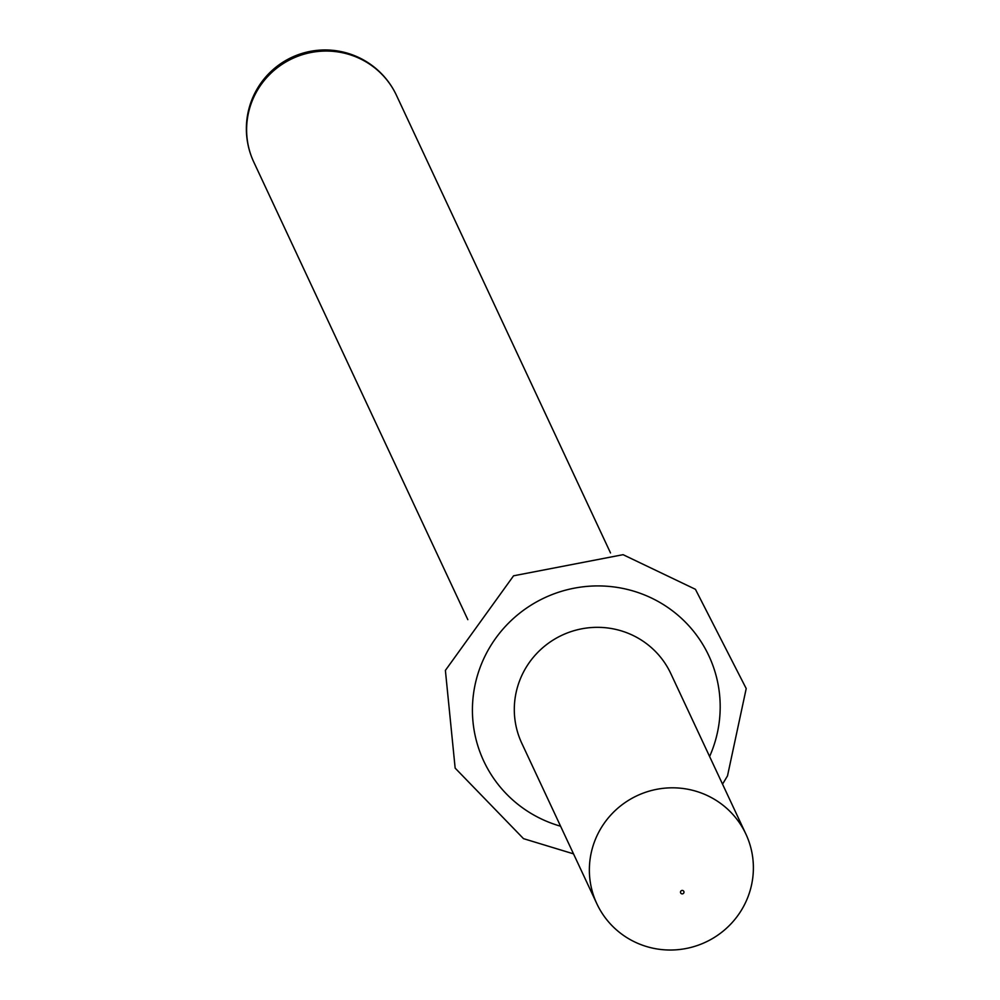 <?xml version="1.0" encoding="UTF-8"?>
<svg xmlns="http://www.w3.org/2000/svg" width="1000" height="1000" viewBox="0 0 1000 1000"><rect width="100%" height="100%" fill="white"/><g stroke="black" fill="none" stroke-linecap="round" stroke-linejoin="round"><path stroke-width="1.5" d="M745.888 834.062L670.812 673.587A82.263 80.85 154.9 0 0 562.05 635.2A82.263 80.85 154.9 0 0 521.8 743.288L596.862 903.775A82.263 80.85 -25.1 0 1 637.112 795.688A82.263 80.85 -25.1 0 1 745.888 834.062A82.263 80.85 -25.1 0 1 743.025 907.438A82.263 80.85 -25.1 0 1 668.213 950A82.263 80.85 -25.1 0 1 596.862 903.775M683.763 892.975A1.75 1.725 154.9 0 0 682.212 890.425A1.75 1.725 154.9 0 0 680.75 893.062A1.75 1.725 154.9 0 0 683.763 892.975M709.6 756.513A124.262 122.137 154.9 0 0 641.688 593.85A124.262 122.137 154.9 0 0 479.263 669.825A124.262 122.137 154.9 0 0 560.588 826.213M610.513 552.938L396.463 95.337A78.763 77.412 154.9 0 0 328.15 51.075A78.763 77.412 154.9 0 0 256.525 91.825A78.763 77.412 154.9 0 0 253.787 162.075L467.837 619.675M396.463 95.337A78.763 78.763 0 0 0 256.375 90.288A78.763 78.763 0 0 0 253.787 162.075M722.537 784.15L727.5 775.9L746.213 688.562L695.425 589.3L623.062 554.675L513.575 575.8L445.387 670.4L455.15 768.112L523.5 838.65L573.525 853.863"/></g></svg>
